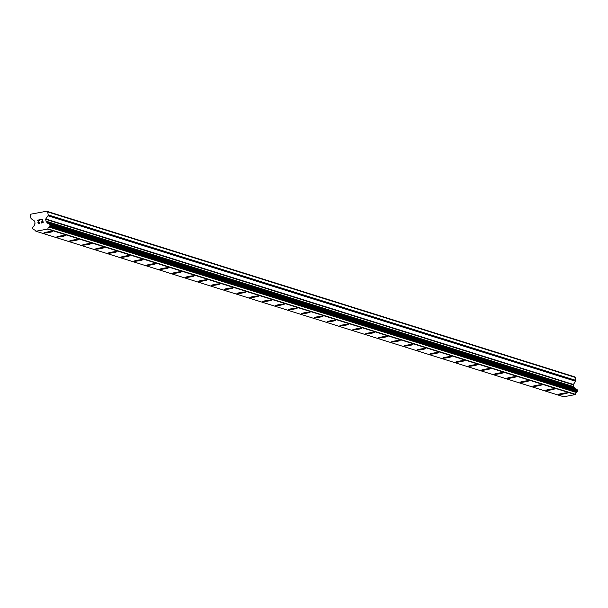 <?xml version="1.0" encoding="UTF-8"?>
<svg xmlns="http://www.w3.org/2000/svg" width="608" height="608" viewBox="0 0 608 608"><rect width="100%" height="100%" fill="white"/><g stroke="black" fill="none" stroke-linecap="round" stroke-linejoin="round"><path stroke-width="0.91" d="M567.446 392.935A4.454 0.388 -9.6 0 1 563.487 393.999A4.454 0.388 -9.6 0 1 558.729 394.478A4.454 0.388 -9.6 0 1 558.653 394.425A4.454 0.388 -9.6 0 1 562.613 393.361A4.454 0.388 -9.6 0 1 567.37 392.882A4.454 0.388 -9.6 0 1 567.446 392.935A4.454 0.388 -9.6 0 1 563.449 393.992A4.454 0.388 -9.6 0 1 558.729 394.463A4.454 0.388 -9.6 0 1 558.653 394.417M545.855 390.427A4.454 0.388 -9.6 0 1 545.786 390.382A4.454 0.388 -9.6 0 1 549.746 389.325A4.454 0.388 -9.6 0 1 554.504 388.846A4.454 0.388 -9.6 0 1 554.572 388.9A4.454 0.388 -9.6 0 1 550.582 389.956A4.454 0.388 -9.6 0 1 545.855 390.427M554.572 388.9A4.454 0.388 -9.6 0 1 550.62 389.964A4.454 0.388 -9.6 0 1 545.862 390.442A4.454 0.388 -9.6 0 1 545.786 390.382M541.705 384.864A4.454 0.388 -9.6 0 1 537.746 385.92A4.454 0.388 -9.6 0 1 532.988 386.399A4.454 0.388 -9.6 0 1 532.92 386.338A4.454 0.388 -9.6 0 1 536.879 385.29A4.454 0.388 -9.6 0 1 541.637 384.811A4.454 0.388 -9.6 0 1 541.705 384.864A4.454 0.388 -9.6 0 1 537.715 385.92A4.454 0.388 -9.6 0 1 532.988 386.392A4.454 0.388 -9.6 0 1 532.92 386.346M528.838 380.821A4.454 0.388 -9.6 0 1 524.879 381.885A4.454 0.388 -9.6 0 1 520.121 382.364A4.454 0.388 -9.6 0 1 520.045 382.303A4.454 0.388 -9.6 0 1 524.005 381.246A4.454 0.388 -9.6 0 1 528.762 380.768A4.454 0.388 -9.6 0 1 528.838 380.821A4.454 0.388 -9.6 0 1 524.841 381.877A4.454 0.388 -9.6 0 1 520.121 382.356A4.454 0.388 -9.6 0 1 520.045 382.31M515.972 376.785A4.454 0.388 -9.6 0 1 512.012 377.849A4.454 0.388 -9.6 0 1 507.254 378.328A4.454 0.388 -9.6 0 1 507.178 378.275A4.454 0.388 -9.6 0 1 511.138 377.211A4.454 0.388 -9.6 0 1 515.896 376.732A4.454 0.388 -9.6 0 1 515.972 376.785A4.454 0.388 -9.6 0 1 511.974 377.842A4.454 0.388 -9.6 0 1 507.254 378.313A4.454 0.388 -9.6 0 1 507.178 378.267M494.38 374.277A4.454 0.388 -9.6 0 1 494.312 374.232A4.454 0.388 -9.6 0 1 498.271 373.175A4.454 0.388 -9.6 0 1 503.029 372.696A4.454 0.388 -9.6 0 1 503.097 372.75A4.454 0.388 -9.6 0 1 499.107 373.806A4.454 0.388 -9.6 0 1 494.38 374.277M503.097 372.75A4.454 0.388 -9.6 0 1 499.145 373.814A4.454 0.388 -9.6 0 1 494.388 374.292A4.454 0.388 -9.6 0 1 494.312 374.239M481.513 370.242A4.454 0.388 -9.6 0 1 481.445 370.196A4.454 0.388 -9.6 0 1 485.404 369.14A4.454 0.388 -9.6 0 1 490.154 368.661A4.454 0.388 -9.6 0 1 490.23 368.714A4.454 0.388 -9.6 0 1 486.24 369.77A4.454 0.388 -9.6 0 1 481.513 370.242M490.23 368.714A4.454 0.388 -9.6 0 1 486.271 369.778A4.454 0.388 -9.6 0 1 481.513 370.257A4.454 0.388 -9.6 0 1 481.445 370.204M477.364 364.678A4.454 0.388 -9.6 0 1 473.404 365.742A4.454 0.388 -9.6 0 1 468.646 366.221A4.454 0.388 -9.6 0 1 468.57 366.16A4.454 0.388 -9.6 0 1 472.53 365.104A4.454 0.388 -9.6 0 1 477.288 364.625A4.454 0.388 -9.6 0 1 477.364 364.678A4.454 0.388 -9.6 0 1 473.366 365.735A4.454 0.388 -9.6 0 1 468.646 366.206A4.454 0.388 -9.6 0 1 468.57 366.16M464.489 360.635A4.454 0.388 -9.6 0 1 460.499 361.699A4.454 0.388 -9.6 0 1 455.78 362.17A4.454 0.388 -9.6 0 1 455.704 362.125A4.454 0.388 -9.6 0 1 459.663 361.068A4.454 0.388 -9.6 0 1 464.421 360.59A4.454 0.388 -9.6 0 1 464.497 360.643A4.454 0.388 -9.6 0 1 460.537 361.699A4.454 0.388 -9.6 0 1 455.78 362.178A4.454 0.388 -9.6 0 1 455.704 362.125M442.905 358.135A4.454 0.388 -9.6 0 1 442.837 358.082A4.454 0.388 -9.6 0 1 446.796 357.025A4.454 0.388 -9.6 0 1 451.554 356.546A4.454 0.388 -9.6 0 1 451.622 356.607A4.454 0.388 -9.6 0 1 447.632 357.664A4.454 0.388 -9.6 0 1 442.905 358.135M451.622 356.607A4.454 0.388 -9.6 0 1 447.67 357.664A4.454 0.388 -9.6 0 1 442.913 358.142A4.454 0.388 -9.6 0 1 442.837 358.089M430.038 354.099A4.454 0.388 -9.6 0 1 429.97 354.046A4.454 0.388 -9.6 0 1 433.93 352.99A4.454 0.388 -9.6 0 1 438.68 352.511A4.454 0.388 -9.6 0 1 438.756 352.564A4.454 0.388 -9.6 0 1 434.766 353.62A4.454 0.388 -9.6 0 1 430.038 354.099M438.756 352.564A4.454 0.388 -9.6 0 1 434.796 353.628A4.454 0.388 -9.6 0 1 430.038 354.107A4.454 0.388 -9.6 0 1 429.97 354.054M425.889 348.528A4.454 0.388 -9.6 0 1 421.929 349.592A4.454 0.388 -9.6 0 1 417.172 350.071A4.454 0.388 -9.6 0 1 417.096 350.01A4.454 0.388 -9.6 0 1 421.055 348.954A4.454 0.388 -9.6 0 1 425.813 348.475A4.454 0.388 -9.6 0 1 425.889 348.528A4.454 0.388 -9.6 0 1 421.891 349.585A4.454 0.388 -9.6 0 1 417.172 350.056A4.454 0.388 -9.6 0 1 417.096 350.018M413.014 344.485A4.454 0.388 -9.6 0 1 409.024 345.549A4.454 0.388 -9.6 0 1 404.305 346.02A4.454 0.388 -9.6 0 1 404.229 345.975A4.454 0.388 -9.6 0 1 408.188 344.918A4.454 0.388 -9.6 0 1 412.946 344.44A4.454 0.388 -9.6 0 1 413.022 344.493A4.454 0.388 -9.6 0 1 409.062 345.557A4.454 0.388 -9.6 0 1 404.305 346.036A4.454 0.388 -9.6 0 1 404.229 345.982M400.148 340.457A4.454 0.388 -9.6 0 1 396.196 341.521A4.454 0.388 -9.6 0 1 391.438 342A4.454 0.388 -9.6 0 1 391.362 341.939A4.454 0.388 -9.6 0 1 395.322 340.883A4.454 0.388 -9.6 0 1 400.079 340.404A4.454 0.388 -9.6 0 1 400.148 340.457A4.454 0.388 -9.6 0 1 396.158 341.514A4.454 0.388 -9.6 0 1 391.43 341.985A4.454 0.388 -9.6 0 1 391.362 341.939M378.564 337.949A4.454 0.388 -9.6 0 1 378.495 337.904A4.454 0.388 -9.6 0 1 382.455 336.847A4.454 0.388 -9.6 0 1 387.205 336.368A4.454 0.388 -9.6 0 1 387.281 336.422A4.454 0.388 -9.6 0 1 383.291 337.478A4.454 0.388 -9.6 0 1 378.564 337.949M387.281 336.422A4.454 0.388 -9.6 0 1 383.321 337.478A4.454 0.388 -9.6 0 1 378.564 337.957A4.454 0.388 -9.6 0 1 378.495 337.904M374.414 332.386A4.454 0.388 -9.6 0 1 370.454 333.442A4.454 0.388 -9.6 0 1 365.697 333.921A4.454 0.388 -9.6 0 1 365.621 333.86A4.454 0.388 -9.6 0 1 369.58 332.804A4.454 0.388 -9.6 0 1 374.338 332.325A4.454 0.388 -9.6 0 1 374.414 332.386A4.454 0.388 -9.6 0 1 370.416 333.442A4.454 0.388 -9.6 0 1 365.697 333.914A4.454 0.388 -9.6 0 1 365.621 333.868M361.547 328.343A4.454 0.388 -9.6 0 1 357.588 329.407A4.454 0.388 -9.6 0 1 352.83 329.886A4.454 0.388 -9.6 0 1 352.754 329.825A4.454 0.388 -9.6 0 1 356.714 328.768A4.454 0.388 -9.6 0 1 361.471 328.29A4.454 0.388 -9.6 0 1 361.547 328.343A4.454 0.388 -9.6 0 1 357.55 329.399A4.454 0.388 -9.6 0 1 352.83 329.878A4.454 0.388 -9.6 0 1 352.754 329.832M348.673 324.307A4.454 0.388 -9.6 0 1 344.721 325.371A4.454 0.388 -9.6 0 1 339.963 325.85A4.454 0.388 -9.6 0 1 339.887 325.797A4.454 0.388 -9.6 0 1 343.847 324.733A4.454 0.388 -9.6 0 1 348.604 324.254A4.454 0.388 -9.6 0 1 348.673 324.307A4.454 0.388 -9.6 0 1 344.683 325.364A4.454 0.388 -9.6 0 1 339.956 325.835A4.454 0.388 -9.6 0 1 339.887 325.789M327.089 321.799A4.454 0.388 -9.6 0 1 327.02 321.754A4.454 0.388 -9.6 0 1 330.972 320.697A4.454 0.388 -9.6 0 1 335.73 320.218A4.454 0.388 -9.6 0 1 335.806 320.272A4.454 0.388 -9.6 0 1 331.816 321.328A4.454 0.388 -9.6 0 1 327.089 321.799M335.806 320.272A4.454 0.388 -9.6 0 1 331.846 321.336A4.454 0.388 -9.6 0 1 327.089 321.814A4.454 0.388 -9.6 0 1 327.02 321.761M314.222 317.764A4.454 0.388 -9.6 0 1 314.146 317.718A4.454 0.388 -9.6 0 1 318.106 316.662A4.454 0.388 -9.6 0 1 322.863 316.183A4.454 0.388 -9.6 0 1 322.939 316.236A4.454 0.388 -9.6 0 1 318.942 317.292A4.454 0.388 -9.6 0 1 314.222 317.764M322.939 316.236A4.454 0.388 -9.6 0 1 318.98 317.3A4.454 0.388 -9.6 0 1 314.222 317.779A4.454 0.388 -9.6 0 1 314.146 317.726M310.072 312.2A4.454 0.388 -9.6 0 1 306.113 313.264A4.454 0.388 -9.6 0 1 301.355 313.736A4.454 0.388 -9.6 0 1 301.279 313.682A4.454 0.388 -9.6 0 1 305.239 312.626A4.454 0.388 -9.6 0 1 309.996 312.147A4.454 0.388 -9.6 0 1 310.072 312.2A4.454 0.388 -9.6 0 1 306.075 313.257A4.454 0.388 -9.6 0 1 301.355 313.728A4.454 0.388 -9.6 0 1 301.279 313.682M297.198 308.157A4.454 0.388 -9.6 0 1 293.208 309.221A4.454 0.388 -9.6 0 1 288.481 309.692A4.454 0.388 -9.6 0 1 288.412 309.639M288.488 309.7A4.454 0.388 -9.6 0 1 288.412 309.647A4.454 0.388 -9.6 0 1 292.372 308.583A4.454 0.388 -9.6 0 1 297.13 308.112A4.454 0.388 -9.6 0 1 297.198 308.165A4.454 0.388 -9.6 0 1 293.238 309.221A4.454 0.388 -9.6 0 1 288.488 309.7M284.331 304.122A4.454 0.388 -9.6 0 1 280.372 305.186A4.454 0.388 -9.6 0 1 275.614 305.664A4.454 0.388 -9.6 0 1 275.546 305.604A4.454 0.388 -9.6 0 1 279.498 304.547A4.454 0.388 -9.6 0 1 284.255 304.068A4.454 0.388 -9.6 0 1 284.331 304.122A4.454 0.388 -9.6 0 1 280.341 305.178A4.454 0.388 -9.6 0 1 275.614 305.657A4.454 0.388 -9.6 0 1 275.546 305.611M262.747 301.614A4.454 0.388 -9.6 0 1 262.671 301.568A4.454 0.388 -9.6 0 1 266.631 300.512A4.454 0.388 -9.6 0 1 271.388 300.033A4.454 0.388 -9.6 0 1 271.464 300.086A4.454 0.388 -9.6 0 1 267.467 301.142A4.454 0.388 -9.6 0 1 262.747 301.614M271.464 300.086A4.454 0.388 -9.6 0 1 267.505 301.15A4.454 0.388 -9.6 0 1 262.747 301.629A4.454 0.388 -9.6 0 1 262.671 301.576M258.598 296.05A4.454 0.388 -9.6 0 1 254.638 297.114A4.454 0.388 -9.6 0 1 249.88 297.593A4.454 0.388 -9.6 0 1 249.804 297.532A4.454 0.388 -9.6 0 1 253.764 296.476A4.454 0.388 -9.6 0 1 258.522 295.997A4.454 0.388 -9.6 0 1 258.598 296.05A4.454 0.388 -9.6 0 1 254.6 297.107A4.454 0.388 -9.6 0 1 249.88 297.578A4.454 0.388 -9.6 0 1 249.804 297.54M245.723 292.007A4.454 0.388 -9.6 0 1 241.733 293.071A4.454 0.388 -9.6 0 1 237.006 293.542A4.454 0.388 -9.6 0 1 236.938 293.497A4.454 0.388 -9.6 0 1 240.897 292.44A4.454 0.388 -9.6 0 1 245.655 291.962A4.454 0.388 -9.6 0 1 245.723 292.015A4.454 0.388 -9.6 0 1 241.764 293.079A4.454 0.388 -9.6 0 1 237.014 293.558A4.454 0.388 -9.6 0 1 236.938 293.504M232.856 287.979A4.454 0.388 -9.6 0 1 228.897 289.043A4.454 0.388 -9.6 0 1 224.139 289.514A4.454 0.388 -9.6 0 1 224.071 289.461A4.454 0.388 -9.6 0 1 228.023 288.405A4.454 0.388 -9.6 0 1 232.78 287.926A4.454 0.388 -9.6 0 1 232.856 287.979A4.454 0.388 -9.6 0 1 228.866 289.036A4.454 0.388 -9.6 0 1 224.139 289.507A4.454 0.388 -9.6 0 1 224.071 289.461M211.272 285.471A4.454 0.388 -9.6 0 1 211.196 285.418A4.454 0.388 -9.6 0 1 215.156 284.362A4.454 0.388 -9.6 0 1 219.914 283.89A4.454 0.388 -9.6 0 1 219.99 283.944A4.454 0.388 -9.6 0 1 215.992 285A4.454 0.388 -9.6 0 1 211.272 285.471M219.99 283.944A4.454 0.388 -9.6 0 1 216.03 285A4.454 0.388 -9.6 0 1 211.272 285.479A4.454 0.388 -9.6 0 1 211.196 285.426M207.115 279.9A4.454 0.388 -9.6 0 1 203.125 280.957A4.454 0.388 -9.6 0 1 198.406 281.436A4.454 0.388 -9.6 0 1 198.33 281.382A4.454 0.388 -9.6 0 1 202.289 280.326A4.454 0.388 -9.6 0 1 207.047 279.847A4.454 0.388 -9.6 0 1 207.123 279.9A4.454 0.388 -9.6 0 1 203.163 280.964A4.454 0.388 -9.6 0 1 198.406 281.443A4.454 0.388 -9.6 0 1 198.33 281.39M185.531 277.392A4.454 0.388 -9.6 0 1 185.463 277.347A4.454 0.388 -9.6 0 1 189.422 276.29A4.454 0.388 -9.6 0 1 194.18 275.812A4.454 0.388 -9.6 0 1 194.248 275.865A4.454 0.388 -9.6 0 1 190.258 276.921A4.454 0.388 -9.6 0 1 185.531 277.392M194.248 275.865A4.454 0.388 -9.6 0 1 190.289 276.929A4.454 0.388 -9.6 0 1 185.539 277.408A4.454 0.388 -9.6 0 1 185.463 277.354M181.382 271.829A4.454 0.388 -9.6 0 1 177.422 272.893A4.454 0.388 -9.6 0 1 172.664 273.372A4.454 0.388 -9.6 0 1 172.596 273.319A4.454 0.388 -9.6 0 1 176.548 272.255A4.454 0.388 -9.6 0 1 181.306 271.776A4.454 0.388 -9.6 0 1 181.382 271.829A4.454 0.388 -9.6 0 1 177.392 272.886A4.454 0.388 -9.6 0 1 172.664 273.357A4.454 0.388 -9.6 0 1 172.588 273.311M159.798 269.321A4.454 0.388 -9.6 0 1 159.722 269.276A4.454 0.388 -9.6 0 1 163.681 268.219A4.454 0.388 -9.6 0 1 168.439 267.74A4.454 0.388 -9.6 0 1 168.515 267.794A4.454 0.388 -9.6 0 1 164.517 268.85A4.454 0.388 -9.6 0 1 159.798 269.321M168.515 267.794A4.454 0.388 -9.6 0 1 164.555 268.858A4.454 0.388 -9.6 0 1 159.798 269.336A4.454 0.388 -9.6 0 1 159.722 269.283M146.923 265.286A4.454 0.388 -9.6 0 1 146.855 265.24A4.454 0.388 -9.6 0 1 150.814 264.184A4.454 0.388 -9.6 0 1 155.572 263.705A4.454 0.388 -9.6 0 1 155.648 263.758A4.454 0.388 -9.6 0 1 151.65 264.814A4.454 0.388 -9.6 0 1 146.923 265.286M155.648 263.758A4.454 0.388 -9.6 0 1 151.688 264.822A4.454 0.388 -9.6 0 1 146.931 265.301A4.454 0.388 -9.6 0 1 146.855 265.24M142.774 259.722A4.454 0.388 -9.6 0 1 138.814 260.779A4.454 0.388 -9.6 0 1 134.056 261.258A4.454 0.388 -9.6 0 1 133.988 261.197A4.454 0.388 -9.6 0 1 137.948 260.148A4.454 0.388 -9.6 0 1 142.705 259.669A4.454 0.388 -9.6 0 1 142.774 259.722A4.454 0.388 -9.6 0 1 138.784 260.779A4.454 0.388 -9.6 0 1 134.056 261.25A4.454 0.388 -9.6 0 1 133.988 261.204M129.907 255.679A4.454 0.388 -9.6 0 1 125.909 256.736A4.454 0.388 -9.6 0 1 121.19 257.214A4.454 0.388 -9.6 0 1 121.114 257.161M121.19 257.222A4.454 0.388 -9.6 0 1 121.121 257.169A4.454 0.388 -9.6 0 1 125.073 256.105A4.454 0.388 -9.6 0 1 129.831 255.626A4.454 0.388 -9.6 0 1 129.907 255.687A4.454 0.388 -9.6 0 1 125.947 256.743A4.454 0.388 -9.6 0 1 121.19 257.222M117.04 251.644A4.454 0.388 -9.6 0 1 113.08 252.708A4.454 0.388 -9.6 0 1 108.323 253.186A4.454 0.388 -9.6 0 1 108.247 253.126A4.454 0.388 -9.6 0 1 112.206 252.069A4.454 0.388 -9.6 0 1 116.964 251.59A4.454 0.388 -9.6 0 1 117.04 251.644A4.454 0.388 -9.6 0 1 113.042 252.7A4.454 0.388 -9.6 0 1 108.323 253.179A4.454 0.388 -9.6 0 1 108.247 253.133M95.448 249.136A4.454 0.388 -9.6 0 1 95.38 249.09A4.454 0.388 -9.6 0 1 99.34 248.034A4.454 0.388 -9.6 0 1 104.097 247.555A4.454 0.388 -9.6 0 1 104.166 247.608A4.454 0.388 -9.6 0 1 100.176 248.664A4.454 0.388 -9.6 0 1 95.448 249.136M104.166 247.608A4.454 0.388 -9.6 0 1 100.214 248.672A4.454 0.388 -9.6 0 1 95.456 249.151A4.454 0.388 -9.6 0 1 95.38 249.098M91.299 243.572A4.454 0.388 -9.6 0 1 87.339 244.636A4.454 0.388 -9.6 0 1 82.582 245.115A4.454 0.388 -9.6 0 1 82.513 245.054A4.454 0.388 -9.6 0 1 86.473 243.998A4.454 0.388 -9.6 0 1 91.23 243.519A4.454 0.388 -9.6 0 1 91.299 243.572A4.454 0.388 -9.6 0 1 87.309 244.629A4.454 0.388 -9.6 0 1 82.582 245.1A4.454 0.388 -9.6 0 1 82.513 245.062M78.432 239.529A4.454 0.388 -9.6 0 1 74.434 240.593A4.454 0.388 -9.6 0 1 69.715 241.064A4.454 0.388 -9.6 0 1 69.639 241.019A4.454 0.388 -9.6 0 1 73.598 239.962A4.454 0.388 -9.6 0 1 78.356 239.484A4.454 0.388 -9.6 0 1 78.432 239.537A4.454 0.388 -9.6 0 1 74.472 240.601A4.454 0.388 -9.6 0 1 69.715 241.08A4.454 0.388 -9.6 0 1 69.639 241.019M65.565 235.501A4.454 0.388 -9.6 0 1 61.606 236.558A4.454 0.388 -9.6 0 1 56.848 237.036A4.454 0.388 -9.6 0 1 56.772 236.983A4.454 0.388 -9.6 0 1 60.732 235.927A4.454 0.388 -9.6 0 1 65.489 235.448A4.454 0.388 -9.6 0 1 65.565 235.501A4.454 0.388 -9.6 0 1 61.568 236.558A4.454 0.388 -9.6 0 1 56.848 237.029A4.454 0.388 -9.6 0 1 56.772 236.983M43.974 232.993A4.454 0.388 -9.6 0 1 43.905 232.94A4.454 0.388 -9.6 0 1 47.865 231.884A4.454 0.388 -9.6 0 1 52.622 231.405A4.454 0.388 -9.6 0 1 52.691 231.466A4.454 0.388 -9.6 0 1 48.701 232.522A4.454 0.388 -9.6 0 1 43.974 232.993M52.691 231.466A4.454 0.388 -9.6 0 1 48.739 232.522A4.454 0.388 -9.6 0 1 43.981 233.001A4.454 0.388 -9.6 0 1 43.905 232.948M42.948 222.49L42.712 221.114L42.948 222.49L41.207 222.809L42.948 222.49M42.712 221.114L41.762 221.289L42.712 221.114M41.724 221.061L42.674 220.886L41.724 221.061M42.674 220.886L42.446 219.511L42.674 220.886M42.446 219.511L40.706 219.83L42.446 219.511M42.628 219.245L40.668 219.602L42.628 219.245L43.214 222.672L41.245 223.037M39.74 222.414L39.231 223.41L38.22 223.425M37.856 222.285L38.228 221.548L37.856 222.285M38.228 221.548L39.072 220.134L38.228 221.548M39.072 220.134L37.225 220.476L39.072 220.134M39.17 223.182L38.562 223.296L39.17 223.182M37.179 220.248L39.512 219.815L38.038 222.923M39.512 219.815L37.187 220.248M45.775 218.956A0.479 0.464 107.4 0 0 45.691 219.313L46.003 221.137A0.479 0.464 107.4 0 0 46.193 221.441L46.459 221.624A0.479 0.464 107.4 0 1 46.77 222.148A1.9 1.87 107.4 0 0 48.427 223.455A0.479 0.464 107.4 0 1 48.822 223.744L48.891 223.904A0.479 0.464 107.4 0 0 49.24 224.185L49.453 224.215A0.479 0.464 107.4 0 1 49.833 224.603L49.978 225.484A0.479 0.464 107.4 0 1 49.734 225.994L49.582 226.07A0.479 0.464 107.4 0 0 49.324 226.48L49.316 226.647A0.479 0.464 107.4 0 1 49.035 227.065A1.9 1.87 107.4 0 0 47.91 228.859A0.479 0.464 107.4 0 1 47.72 229.064L36.001 231.222A0.479 0.464 107.4 0 1 35.75 231.101A1.9 1.87 107.4 0 0 34.109 229.824A0.479 0.464 107.4 0 1 33.706 229.528L33.638 229.368A0.479 0.464 107.4 0 0 33.265 229.079L33.098 229.056A0.479 0.464 107.4 0 1 32.695 228.676L32.551 227.787A0.479 0.464 107.4 0 1 32.779 227.293L32.969 227.187A0.479 0.464 107.4 0 0 33.204 226.792L33.212 226.624A0.479 0.464 107.4 0 1 33.493 226.206A1.9 1.87 107.4 0 0 34.618 224.39A0.479 0.464 107.4 0 1 34.747 223.79L34.93 223.516A0.479 0.464 107.4 0 0 35.013 223.166L34.702 221.342A0.479 0.464 107.4 0 0 34.512 221.038L31.38 218.819A1.186 1.17 107.4 0 1 30.902 218.059L30.4 215.088L31.069 214.122L46.74 211.227L47.682 211.896L48.184 214.867A1.186 1.17 107.4 0 1 47.986 215.756L45.775 218.956L573.39 384.469L575.609 381.262A1.186 1.17 -72.6 0 0 575.806 380.38L575.305 377.408L574.355 376.74L46.74 211.227M575.145 388.672A1.9 1.87 107.4 0 1 574.385 387.653A0.479 0.464 -72.6 0 0 574.074 387.136L573.815 386.954A0.479 0.464 107.4 0 1 573.618 386.642L573.314 384.818A0.479 0.464 107.4 0 1 573.39 384.469M576.635 389.584A0.479 0.464 107.4 0 1 576.506 389.409L576.445 389.249A0.479 0.464 -72.6 0 0 576.042 388.96L48.64 223.524M36.047 231.26L563.669 396.773L575.335 394.569A0.479 0.464 -72.6 0 0 575.525 394.372A1.9 1.87 107.4 0 1 576.65 392.578A0.479 0.464 -72.6 0 0 576.939 392.16L576.939 391.985A0.479 0.464 107.4 0 1 577.197 391.582L577.349 391.499A0.479 0.464 -72.6 0 0 577.6 390.997L577.448 390.108A0.479 0.464 -72.6 0 0 577.076 389.728L49.575 224.253M47.682 229.117L575.305 394.622M47.72 229.064L575.335 394.569M47.91 228.859L575.525 394.372M46.77 222.148L574.385 387.653M46.459 221.624L574.074 387.136M47.682 211.896L575.305 377.408M33.098 229.056L33.516 229.193M34.109 229.824L34.952 230.09M49.035 227.065L576.65 392.578M49.316 226.647L576.939 392.16M49.324 226.48L576.939 391.985M49.582 226.07L577.197 391.582M49.734 225.994L577.349 391.499M49.978 225.484L577.6 390.997M49.833 224.603L577.448 390.108M48.891 223.904L576.506 389.409M48.822 223.744L576.445 389.249M46.193 221.441L573.815 386.954M46.003 221.137L573.618 386.642M45.691 219.313L573.314 384.818M47.986 215.756L575.609 381.262M48.184 214.867L575.806 380.38M33.014 229.041L33.524 229.201M33.995 229.801L34.998 230.113M49.514 224.23L577.129 389.743M48.534 223.47L576.156 388.983"/></g></svg>
